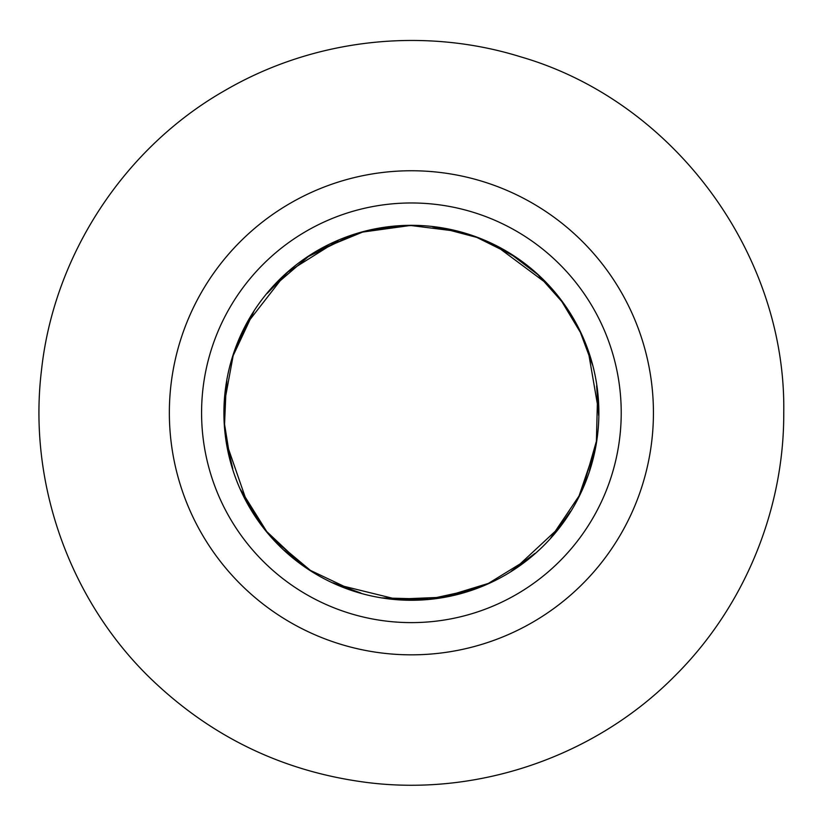 <?xml version="1.0" encoding="UTF-8"?>
<svg xmlns="http://www.w3.org/2000/svg" width="825" height="825" viewBox="0 0 825 825"><rect width="100%" height="100%" fill="white"/><g stroke="black" fill="none" stroke-linecap="round" stroke-linejoin="round"><path stroke-width="1.24" d="M248.562 320.265L243.787 329.35M243.375 495.474L260.452 523.483M389.606 598.785L421.4 599.703M555.947 531.857L570.508 511.387M590.174 357.06L582.089 335.981M462.01 232.495L432.64 226.823M287.77 272.137L267.341 293.277M226.071 439.694L232.774 468.724M332.96 582.842L360.855 593.02M511.149 571.282L534.909 553.441M598.651 415.48L596.63 385.873M515.625 257.214L489.823 242.839M338.291 240.384L287.77 272.054M226.875 380.851L224.235 410.066M284.398 550.409L307.034 568.178M453.863 595.207L485.069 584.863M589.473 470.673L595.743 445.252M548.8 285.667L539.292 276.127M399.259 225.895L364.372 231.619M248.088 321.09L235.032 350.109M245.499 499.723L262.391 526.082M393.845 599.27L443.798 597.207M558.154 529.165L569.528 512.975M588.957 353.183L583.997 340.271M458.205 231.443L411.304 225.576L395.278 226.163M284.883 274.684L246.232 324.421M226.648 443.582L247.283 503.116M336.517 584.471L398.331 599.672M514.449 569.188L559.948 526.907M598.692 411.572L588.215 350.955M512.377 255.049L476.819 237.404L438.488 227.287M353.038 234.63L308.375 256.523L270.652 288.946M226.225 384.667L224.555 424.246L230.845 463.289M272.24 538.426L310.386 570.374L355.348 591.7M440.859 597.939L488.39 583.409L530.733 557.391M582.687 489.019L596.403 441.189L597.661 391.452M547.006 283.728L494.825 244.901M238.219 340.972A187.481 187.481 0 0 1 509.272 252.893A187.481 187.481 0 0 1 503.044 576.345A187.481 187.481 0 0 1 238.219 340.972A187.481 187.481 0 0 1 509.272 252.893L537.89 274.653L561.825 301.548L580.408 332.423L592.969 366.083M411.562 225.318L362.608 232.083L316.903 250.872M254.317 310.458L233.145 355.688L224.091 404.797M239.972 488.699L266.722 531.548L303.538 566.136M381.614 597.898L429.021 599.167L475.344 589.029M550.11 538.921L579.057 495.928L595.743 446.913M653.431 412.799A242.024 242.024 0 0 0 290.379 203.187A242.024 242.024 0 0 0 290.379 622.401A242.024 242.024 0 0 0 653.431 412.799M201.578 412.799A209.818 209.818 0 0 0 516.306 594.505A209.818 209.818 0 0 0 516.306 231.083A209.818 209.818 0 0 0 201.578 412.799M783.75 412.799C784.183 509.984 744.171 607.21 674.695 676.087C595.65 756.092 479.181 796.259 368.404 782.657C283.14 771.994 209.705 736.467 148.108 676.087C68.104 597.042 27.937 480.583 41.539 369.796C54.079 254.708 124.616 147.221 225.792 89.997C314.366 38.651 423.421 26.524 520.802 56.873C673.953 101.217 786.411 254.079 783.75 412.799"/></g></svg>
